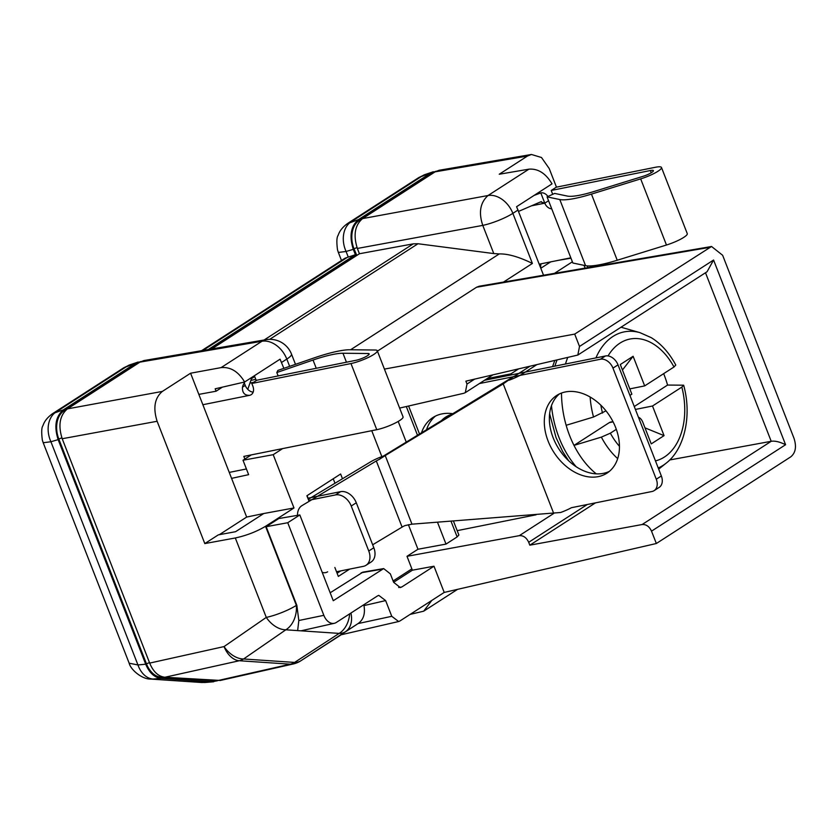 <?xml version="1.0" encoding="UTF-8"?>
<svg xmlns="http://www.w3.org/2000/svg" width="837" height="837" viewBox="0 0 837 837"><rect width="100%" height="100%" fill="white"/><g stroke="black" fill="none" stroke-linecap="round" stroke-linejoin="round"><path stroke-width="1.26" d="M219.304 534.697L246.664 517.057L190.585 373.218L162.368 391.413L67.441 408.874C59.73 415.414 57.983 425.363 62.2 438.734L157.126 421.273L204.803 543.579L218.3 534.885L235.563 531.704L263.781 513.52L293.986 507.965L273.207 454.679L243.012 460.235L251.299 454.899M67.441 408.874L139.967 362.118L261.971 341.255A23.133 15.662 -99.7 0 1 266.03 339.676L143.954 360.548L139.967 362.118M211.73 348.956L359.418 253.747L357.357 248.453L482.782 225.383L493.778 253.569L417.987 243.745L413.258 243.849L359.418 253.747M543.537 275.227L516.596 206.697L552.012 183.858C545.766 173.353 538.065 168.457 528.911 169.168L488.023 195.523L362.599 218.593C354.888 225.122 353.141 235.082 357.357 248.453M362.599 218.593L435.125 171.836L527.456 156.048L531.453 154.479L541.487 157.502L549.198 168.509L556.469 187.153M531.453 154.479L439.111 170.267L435.125 171.836M220.351 680.45L164.941 677.248L239.309 660.738A23.133 15.202 -102.5 0 1 224.044 646.582L149.677 663.092C153.286 671.787 158.371 676.505 164.941 677.248M149.677 663.092L62.2 438.734M293.986 507.965L265.528 526.306C256.478 531.694 246.402 535.575 235.312 537.971L204.803 543.579M246.664 517.057L263.781 513.52M231.577 478.366L248.631 474.663L243.012 460.235M162.368 391.413C154.657 397.952 152.909 407.901 157.126 421.273M190.585 373.218L221.094 367.61C230.489 366.742 238.346 371.534 244.645 382.007L280.071 359.178L283.869 368.343M518.093 209.982L512.861 213.351L532.395 263.446C519.024 256.875 507.986 253.705 499.26 253.925L493.778 253.569M256.279 380.594L254.385 375.74M253.695 382.258L249.96 383.074M255.777 379.318L250.891 380.385M273.207 454.679L282.655 448.59M587.302 504.502L528.702 542.292C526.483 537.605 523.345 535.398 519.296 535.659L407.002 556.312L412.379 570.196L433.984 566.22L401.781 586.978L400.285 587.574L393.631 582.311L390.335 573.858L383.67 568.585L333.262 600.715L299.824 514.943L287.74 522.727L323.846 615.331A13.246 8.851 -101.4 0 0 334.319 623.303L300.975 630.826L285.835 629.801A23.133 15.767 -124.6 0 1 266.281 617.403L235.312 537.971M362.923 572.142L330.165 592.774M299.824 514.943L278.836 518.532L266.166 526.703L296.863 605.413L298.819 620.51L297.648 630.596M371.743 430.689L381.839 456.594M408.393 524.694L417.966 549.25L446.006 544.092L457.138 536.915L458.875 535M407.002 556.312L417.966 549.25M342.479 478.754L340.628 474.004L306.897 495.755L309.083 501.363M334.863 567.496L338.336 576.411L349.667 569.108M528.702 542.292L529.821 545.18L595.452 502.87M399.626 408.079L463.792 393.285L465.309 392.647L467.004 384.047L465.874 381.159L577.823 355.055L579.507 346.455L574.695 334.099L711.544 246.486L722.634 255.275L793.978 438.232C796.719 446.655 795.631 452.88 790.693 456.897L656.344 543.506L651.521 531.15C649.303 526.473 646.174 524.255 642.125 524.527L529.821 545.18M656.344 543.506L444.206 592.429L433.984 566.22M412.379 570.196L393.62 582.29M334.319 623.303A13.246 8.851 -101.4 0 0 336.296 622.466L377.487 595.923L378.763 595.369L385.637 600.589L391.768 616.304L358.079 623.575L345.378 631.768A23.133 15.003 -123.1 0 1 339.152 633.4L300.975 630.826M444.206 592.429L399.919 620.981L398.642 621.525L391.768 616.304M363.771 604.753L363.98 605.59C365.382 613.824 363.415 619.819 358.079 623.575M356.918 624.339L340.826 634.854L398.391 621.577M384.424 369.096L574.695 334.099M669.715 459.963L771.212 441.298C774.947 440.691 779.739 441.831 785.587 444.719L651.521 531.15M577.896 355.014L707.077 271.732L713.574 260.025L785.587 444.719M446.006 544.092L437.489 522.246M406.238 442.082L398.192 421.44M540.817 268.248L550.694 261.876M554.471 273.354L572.382 261.814M570.97 258.183L558.467 260.317M584.006 265.339L585.084 268.122M587.166 265.894L587.856 267.652M528.911 169.168L499.239 174.242L527.456 156.048M711.105 246.58L479.235 286.223L476.556 287.237L377.424 351.142M219.995 680.533L293.337 663.95A23.133 15.453 -102.7 0 1 290.303 664.18A23.133 16.939 -86.1 0 0 294.593 662.423A23.133 15.003 56.9 0 0 300.818 660.801L341.203 634.76L300.765 660.832A23.133 16.656 57.2 0 0 300.818 660.801L345.378 631.768A23.133 16.656 57.2 0 0 350.923 613.04M296.863 605.413L296.361 605.371A23.133 4.373 -21.3 0 1 266.281 617.403L224.044 646.582A23.133 15.767 55.4 0 0 243.598 658.981A23.133 16.939 93.9 0 1 239.309 660.738L290.303 664.18L216.961 680.763M410.13 614.389L423.679 611.188L431.829 600.401M457.567 589.342L423.679 611.188M287.74 522.727L266.166 526.703M222.412 387.133L216.092 391.214L198.84 394.384M307.074 495.63L308.068 498.193M336.725 571.702L337.28 573.115L340.711 570.907M334.978 483.252L333.231 478.764M216.092 391.214L215.161 388.807L244.645 382.007M436.234 171.208L430.909 172.914L358.529 219.576C350.829 226.084 349.081 236.013 353.298 249.342L355.39 254.699L345.116 258.162L201.581 350.693M341.496 260.495L338.357 252.45L346.079 251.466L348.171 256.823L202.92 350.462M358.529 219.576L347.125 223.793M433.315 171.752L424.788 174.64A23.133 14.323 71.2 0 0 424.788 174.651A23.133 14.323 71.2 0 0 422.612 175.739L351.31 221.7A23.133 17.085 73.6 0 0 346.079 251.466L353.298 249.342M201.487 682.5L203.851 682.469A23.133 15.338 85.2 0 0 205.431 682.458L201.487 682.49M149.907 678.995L203.851 682.469L212.148 681.768L160.913 678.315C154.406 677.489 149.331 672.791 145.701 664.201L137.948 664.955A23.133 16.531 84.6 0 0 153.15 679.048L160.913 678.315M141.076 361.49L135.74 363.195L63.361 409.858L52.721 413.562C47.667 417.119 44.413 421.147 42.959 425.656C41.547 427.487 41.337 432.31 42.342 440.116L43.2 442.731L50.921 441.748L137.948 664.955L129.16 663.207C130.739 669.862 142.164 679.424 150.827 679.069M63.361 409.858C55.671 416.366 53.924 426.295 58.14 439.624L145.701 664.201M355.39 254.699L208.267 349.552M212.148 681.768L217.348 680.784M433.158 173.102A21.689 14.48 78.6 0 0 431.421 174.012L358.895 220.759A21.689 14.48 78.6 0 0 353.978 248.756L356.803 255.431M211.269 349.039L356.562 255.369M138 363.384A21.689 14.48 78.6 0 0 136.264 364.294L63.738 411.051A21.689 14.48 78.6 0 0 58.82 439.038L146.454 663.804A21.689 14.48 78.6 0 0 160.767 677.081L161.175 676.38M212.127 680.439L160.767 677.081M212.075 680.544A21.689 14.48 78.6 0 0 213.561 680.533M138.147 362.034L129.63 364.922A23.133 14.323 71.2 0 0 129.62 364.932A23.133 14.323 71.2 0 0 127.454 366.02L56.142 411.982A23.133 17.085 73.6 0 0 50.921 441.748L58.14 439.624M123.614 367.851L135.74 363.195M52.721 413.562L51.967 414.074M418.782 177.57L424.777 174.651M347.794 223.333L418.866 177.517L430.909 172.914M308.675 500.317L335.522 494.918A14.459 10.41 57.2 0 1 351.237 506.029L368.761 550.997A14.459 10.41 57.2 0 1 366.051 565.268L371.105 562.014A14.459 10.41 -122.8 0 0 373.825 547.743L356.29 502.765A14.459 10.41 -122.8 0 0 340.586 491.664L307.859 498.235M366.051 565.268A14.459 10.41 57.2 0 1 363.373 566.346L336.516 571.744M253.161 392.145A8.673 6.246 57.2 0 1 245.241 385.397L244.341 383.095A11.561 7.721 -101.4 0 0 242.468 387.186C242.196 392.783 244.571 395.493 249.604 395.326A8.673 6.246 -122.8 0 0 251.215 394.677A8.673 6.246 -122.8 0 0 252.847 386.119L251.811 383.472L256.875 380.207L356.039 360.287A8.673 1.643 -21.3 0 0 364.88 357.158A8.673 1.643 -21.3 0 0 369.18 353.873A8.673 1.643 -21.3 0 0 368.165 353.517L342.961 353.245A43.367 8.192 -21.3 0 0 332.948 354.449A43.367 8.192 -21.3 0 0 313.038 360.046L276.817 372.538L277.894 370.404L314.116 357.912A52.051 9.835 158.7 0 1 338.012 351.184A52.051 9.835 158.7 0 1 350.023 349.751L375.227 350.023A17.347 3.275 158.7 0 1 377.257 350.724A17.347 3.275 158.7 0 1 368.657 357.294A17.347 3.275 158.7 0 1 350.975 363.54L251.811 383.472M377.257 350.724L403.047 416.857A17.347 3.275 -21.3 0 1 394.436 423.438A17.347 3.275 -21.3 0 1 376.765 429.684L243.839 456.395L244.864 459.042M247.773 389.341L251.508 378.617L251.184 377.801M244.488 381.954L244.341 383.095M249.708 455.213L249.928 455.778M276.817 372.538L278.146 375.939M251.508 378.617L254.71 376.556M540.838 268.238A8.673 6.246 57.2 0 1 541.141 263.801M640.682 178.888L591.445 194.111A52.051 9.835 158.7 0 1 575.009 198.4A52.051 9.835 158.7 0 1 559.786 199.53L547.063 196.873L572.853 263.006L585.565 265.664A52.051 9.835 -21.3 0 0 600.788 264.534A52.051 9.835 -21.3 0 0 617.235 260.244L666.461 245.021L640.682 178.888A17.347 3.275 158.7 0 0 661.481 167.484A17.347 3.275 158.7 0 0 655.444 167.264L556.27 187.195L551.217 190.459L552.713 194.31M518.637 211.374L540.524 201.916L544.793 203.161A7.23 5.2 -122.8 0 0 551.719 208.8M551.217 190.459L650.38 170.528A8.673 1.643 -21.3 0 1 653.404 170.643A8.673 1.643 -21.3 0 1 643.004 176.335L593.768 191.568A43.367 8.192 -21.3 0 1 580.062 195.136A43.367 8.192 -21.3 0 1 567.381 196.078L554.669 193.42L547.063 196.873M570.834 257.827L539.541 264.115A8.673 6.246 -122.8 0 0 539.227 264.189M540.524 201.916L541.372 201.633M536.695 193.734L540.828 192.908A11.561 7.721 -101.4 0 1 540.828 192.908L534.079 195.419M531.432 205.839L544.793 203.161L540.796 192.908A11.561 7.721 -101.4 0 1 547.973 196.465M666.461 245.021A17.347 3.275 -21.3 0 0 687.271 233.628L661.481 167.484M479.434 383.545L600.401 359.24A11.561 8.328 57.2 0 1 612.966 368.123L656.281 479.235A11.561 8.328 57.2 0 1 654.105 490.649A11.561 8.328 57.2 0 1 651.971 491.507L571.462 507.693A17.347 3.275 -21.3 0 1 560.644 512.485L411.971 524.171L405.045 525.563A8.673 1.643 158.7 0 0 402.095 527.101L376.305 460.957L301.875 505.684A11.561 8.422 -99.5 0 0 297.48 515.341M457.18 530.658L536.109 514.797M548.109 441.068A46.265 33.302 -122.8 0 0 606.94 473.167A46.265 33.302 -122.8 0 0 615.634 427.498A46.265 33.302 -122.8 0 0 556.804 395.399A46.265 33.302 -122.8 0 0 548.109 441.068M452.943 413.719A49.153 35.384 -122.8 0 0 432.865 417.558A49.153 35.384 -122.8 0 0 421.513 432.802M484.487 380.291L605.454 355.976A11.561 8.328 -122.8 0 1 618.02 364.859L612.966 368.123M654.105 490.649L659.169 487.385A11.561 8.328 -122.8 0 0 661.345 475.971L618.02 364.859M609.367 471.377A46.265 33.302 57.2 0 1 553.173 437.803A46.265 33.302 57.2 0 1 559.44 393.924M426.504 429.779A49.153 35.384 57.2 0 1 435.491 416.073M308.278 499.302L370.446 461.94A17.347 3.275 158.7 0 1 383.566 455.966L513.583 376.577L503.215 383.89L385.229 455.569L411.971 524.171M372.674 544.772L402.095 527.101M376.305 460.957A8.673 1.643 -21.3 0 1 379.255 459.429L383.566 455.966M379.255 459.429L385.229 455.569M536.454 364.89L522.508 373.877A17.347 3.275 158.7 0 1 509.074 380.218M513.583 376.577A8.673 1.643 -21.3 0 0 516.178 375.143L529.664 366.449M327.665 571.817A11.561 8.422 -99.5 0 1 325.447 572.644A11.561 8.422 -99.5 0 1 322.203 572.341M596.247 473.836A80.959 54.07 -101.4 0 1 573.994 445.389A80.959 54.07 -101.4 0 1 569.631 435.617A80.959 54.07 -101.4 0 1 566.147 425.28A80.959 54.07 -101.4 0 1 561.501 393.045M565.467 364.011A80.959 54.07 -101.4 0 1 567.653 357.692M663.657 373.658A80.959 54.07 -101.4 0 1 664.086 374.725A80.959 54.07 -101.4 0 1 667.57 385.062L634.268 406.531M612.966 421.597L610.696 422.047A8.673 5.796 78.6 0 0 609.305 422.622L573.994 445.389L601.364 437.123L610.351 433.179L616.314 429.339M658.217 467.967A70.413 47.018 -101.4 0 0 666.179 463.143C684.656 448.998 692.073 415.351 683.651 385.198L681.841 387.092L652.504 406.008L664.055 435.638L651.238 443.892L642.785 422.204A8.673 5.796 -101.4 0 0 638.432 417.213M635.398 409.439L652.504 406.008M683.651 385.198L667.57 385.062M664.055 435.638L644.982 427.853M566.147 425.28L593.527 417.025L605.978 410.841M629.926 395.399L631.851 394.164L620.301 364.534L633.117 356.269L644.668 385.899L674.005 366.983L675.783 365.037C669.265 352.837 661.063 343.693 651.196 337.625L639.96 332.655L621.002 327.215M644.668 385.899L629.79 388.891M622.435 370.027L633.117 356.269M511.334 374.892L510.926 373.846L518.365 369.054M510.926 373.846L487.019 378.659M452.001 414.284A43.367 31.22 -122.8 0 0 445.692 417.098A43.367 31.22 -122.8 0 0 441.329 420.77M221.094 367.61L261.971 341.255A23.133 16.656 -122.8 0 1 286.809 359.083L281.577 362.452M264.094 340.01L413.258 243.849M417.987 243.745L269.702 339.341M350.609 349.751L499.26 253.925M289.644 366.355L286.809 359.083A23.133 4.373 158.7 0 0 291.485 354.072A23.133 23.133 0 0 0 266.03 339.676M393.108 580.972L411.888 568.857M265.528 526.306L296.361 605.371A23.133 16.939 93.9 0 1 285.835 629.801L243.598 658.981L294.593 662.423L339.152 633.4A23.133 16.939 -86.1 0 0 349.667 613.856M401.781 586.978L398.674 587.511M363.98 605.59L385.637 600.589M579.507 346.455L713.574 260.025M467.004 384.047L474.61 379.151M642.125 524.527L771.212 441.298L705.497 272.747M519.296 535.659L553.728 513.458L503.215 383.89M532.395 263.446L503.497 282.079M488.023 195.523A23.133 16.656 57.2 0 1 512.861 213.351A23.133 4.373 158.7 0 1 482.782 225.383C478.471 212.546 480.218 202.596 488.023 195.523M476.556 287.237L709.054 247.48M298.819 620.51L323.846 615.331M361.197 572.77L382.174 569.181M457.138 536.915L451.017 521.221M417.496 435.24L406.311 406.541M146.454 663.804L149.478 662.601M61.865 437.835L58.82 439.038M63.738 411.051L64.459 411.563M357.022 247.553L353.978 248.756M358.895 220.759L359.617 221.271M229.254 472.403L246.413 468.961M376.765 429.684L350.975 363.54M249.604 395.326L202.868 404.721M242.468 387.186L245.241 385.397M335.522 494.918L340.586 491.664M356.29 502.765L351.237 506.029M368.761 550.997L373.825 547.743M368.667 354.815L368.165 353.517M342.961 353.245L346.455 362.212M316.25 368.28L313.038 360.046M651.249 172.767L650.38 170.528M537.427 193.975L535.826 194.299M544.793 203.161L548.57 200.723M585.565 265.664L559.786 199.53M591.445 194.111L617.235 260.244M600.401 359.24L605.454 355.976M656.281 479.235L661.345 475.971M556.961 360.161A80.959 54.07 78.6 0 0 554.921 366.135M551.478 405.631A80.959 54.07 78.6 0 0 559.085 437.741A80.959 54.07 78.6 0 0 576.18 466.732M681.841 387.092A62.262 41.578 -101.4 0 1 655.465 460.894M619.443 446.299A62.262 41.578 -101.4 0 1 610.351 433.179M613.102 421.858L609.305 422.622M617.685 458.603A70.413 47.018 -101.4 0 1 601.364 437.123M602.514 413.08A62.262 41.578 -101.4 0 1 600.851 405.202M608.049 355.934A62.262 41.578 -101.4 0 1 674.005 366.983M593.527 417.025A70.413 47.018 -101.4 0 1 590.127 397.02M595.934 357.891A70.413 47.018 -101.4 0 1 639.96 332.655M295.482 364.336L291.485 354.072M293.337 663.95A23.133 23.133 0 0 0 300.765 660.832M383.409 568.637L362.693 572.184M492.742 374.966L465.382 392.605M458.864 534.969L453.434 521.043M419.504 434.026L408.592 406.018M347.889 223.291C342.825 226.837 339.571 230.866 338.127 235.375C336.704 237.206 336.495 242.029 337.51 249.834L338.357 252.45M201.435 682.49L150.786 679.079M43.2 442.731L129.16 663.207M205.431 682.458L213.676 681.768M129.62 364.932L123.698 367.82L52.626 413.624M568.626 460.737L562.59 451.394L556.061 437.625L549.616 413.75M552.566 366.606L554.722 360.674M666.179 463.143L658.677 469.149"/></g></svg>

